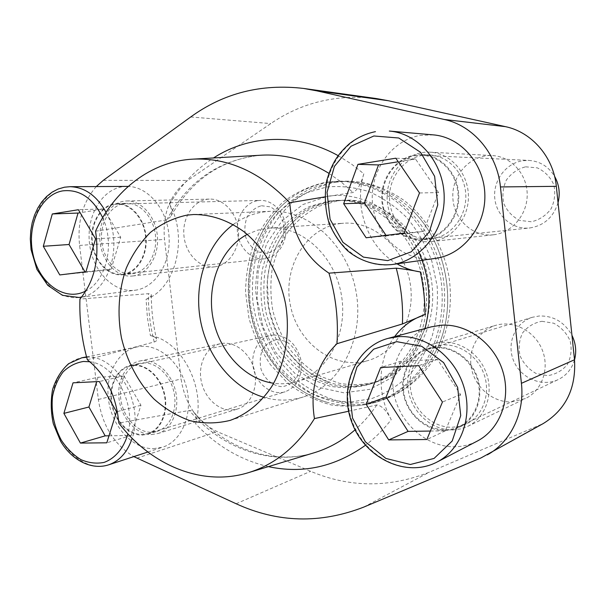 <?xml version="1.0" encoding="UTF-8"?>
<svg xmlns="http://www.w3.org/2000/svg" width="606" height="606" viewBox="0 0 606 606"><rect width="100%" height="100%" fill="white"/><g stroke="black" fill="none" stroke-linecap="round" stroke-linejoin="round"><path stroke-width="0.45" stroke-dasharray="3.03 2.27" d="M332.186 182.179L311.279 188.239C298.213 194.829 286.683 203.692 276.684 214.819C267.769 226.992 260.951 240.514 256.24 255.376C252.823 270.708 251.71 286.335 252.899 302.258C256.285 325.983 265.557 348.344 279.79 366.872C290.1 378.432 301.788 387.863 314.87 395.173C328.513 401.066 342.648 404.217 357.26 404.626C366.395 404.353 375.326 402.619 384.045 399.437C405.619 391.309 422.503 375.993 434.714 353.472C459.522 308.257 447.539 240.787 408.671 206.881C389.446 189.943 368.312 181.383 345.268 181.179L332.186 182.179M335.512 182.179L348.548 181.186C368.19 181.868 386.772 188.337 404.278 200.586C426.548 218.077 442.827 245.188 448.743 275.366C453.591 305.742 447.645 336.8 432.767 360.896C420.549 378.424 405.331 390.893 387.12 398.301C371.705 402.869 356.116 404.013 340.352 401.74C324.914 397.574 310.628 390.506 297.493 380.515L280.404 362.38C270.844 348.314 263.701 332.944 258.982 316.264L255.634 290.698C255.914 273.42 258.891 256.846 264.564 240.968C271.715 225.871 281.161 212.789 292.903 201.715C305.75 192.132 319.953 185.625 335.512 182.179M337.61 200.836L345.594 200.147C384.121 198.579 423.177 232.954 431.093 278.502C439.35 323.998 414.527 369.721 377.818 381.515C365.07 384.893 352.207 385.484 339.239 383.295L320.733 376.417C309.128 369.508 298.932 360.593 290.145 349.67C282.381 337.853 276.639 324.983 272.905 311.06C270.435 296.849 270.223 282.699 272.268 268.61C275.601 254.868 281.032 242.317 288.554 230.939C297.16 220.546 307.28 212.312 318.923 206.237L337.61 200.836M355.177 386.143L374.705 382.56C411.542 370.728 436.449 324.771 428.139 279.033C420.185 233.227 380.969 198.662 342.314 200.245L334.307 200.934C321.278 202.912 309.575 208.07 299.212 216.403C274.313 236.651 262.504 273.064 268.572 307.386C274.7 341.693 298.326 371.804 328.672 382.234C337.33 385.174 346.162 386.469 355.177 386.143M376.326 98.551C337.133 93.938 301.94 102.278 270.761 123.586L187.648 180.467C170.066 194.102 162.347 213.744 164.491 239.393L181.08 378.955C184.989 404.157 197.048 421.723 217.243 431.654L310.628 471.301C349.51 487.724 389.12 488.004 429.465 472.135L543.203 423.579M511.449 401.937L525.387 398.566C542.128 390.688 549.945 368.289 542.097 349.548C534.447 330.732 513.108 319.96 495.564 325.384C478.096 330.558 467.552 350.01 471.529 368.774C475.324 387.56 493.004 402.52 511.449 401.937M231.484 410.042L237.294 409.08C250.763 405.103 258.754 386.931 254.24 369.736C249.892 352.503 234.204 340.602 220.561 343.685C206.919 346.549 198.162 363.108 201.01 379.879C203.699 396.68 217.456 410.512 231.484 410.042M493.526 234.78C512.009 232.825 527.538 214.547 527.197 194.261C527.068 173.967 511.01 156.409 492.352 155.568C471.067 154.28 452.243 174.293 452.811 196.435C452.977 218.584 472.294 237.241 493.36 234.802L493.526 234.78M214.691 266.829C228.712 265.375 239.862 249.036 238.491 231.227C237.294 213.403 223.841 198.616 209.684 199.094C194.465 199.336 182.368 216.524 183.876 234.931C185.133 253.361 199.586 268.617 214.622 266.837L214.691 266.829M340.171 223.553L343.594 223.22C373.394 220.925 403.944 247.21 410.012 282.252C416.39 317.241 396.763 352.434 367.993 360.555C334.383 370.554 297.72 343.246 290.425 305.432C282.472 267.761 305.515 227.992 340.171 223.553M338.125 155.644L351.283 163.915L363.812 173.77C361.176 183.792 357.578 190.042 353.01 192.503L324.687 196.92M95.543 231.212L166.726 219.925L170.665 216.637C172.225 213.024 171.869 208.873 169.582 204.192C180.944 185.004 195.586 169.589 213.509 157.954M348.624 411.247L376.811 404.937C381.697 405.581 386.499 410.482 391.241 419.617C383.537 429.578 374.94 438.13 365.441 445.274M268.36 466.628C240.582 460.121 216.334 445.834 195.617 423.776C196.708 419.117 196.223 415.383 194.162 412.572L192.004 410.785L189.345 410.451L118.814 423.049M87.34 359.752L154.235 341.981C156.272 341.329 157.052 340.375 156.575 339.11C155.939 337.557 153.886 336.391 150.417 335.61L147.394 317.521L146.061 299.258C149.311 297.872 151.068 296.508 151.326 295.16C151.5 294.099 150.538 293.615 148.455 293.69L79.931 299.069M96.301 186.55C82.78 202.131 77.212 221.758 79.583 245.422L98.369 399.49C102.323 425.639 114.148 444.683 133.828 456.613M452.387 429.965L460.219 429.01L467.627 426.397C485.929 417.799 494.413 392.643 485.679 371.395C477.164 350.063 453.689 337.709 434.555 343.64C415.511 349.291 404.179 371.016 408.626 392.12C412.875 413.247 432.222 430.321 452.387 429.965M151.682 434.525L157.818 433.563C172.006 429.381 180.308 409.391 175.369 390.294C170.612 371.145 153.901 357.798 139.547 361.062C125.192 364.077 116.155 382.242 119.306 400.786C122.291 419.344 136.888 434.813 151.682 434.525M431.775 241.574C451.962 239.446 468.915 218.849 468.423 195.889C468.165 172.93 450.409 153.083 429.995 152.174C406.702 150.78 386.348 173.361 387.12 198.268C387.454 223.19 408.573 244.256 431.586 241.589L431.775 241.574M132.638 275.995C147.402 274.48 159.06 256.429 157.439 236.658C156.015 216.88 141.637 200.45 126.707 200.965C110.656 201.222 98.119 220.22 99.892 240.567C101.384 260.936 116.723 277.881 132.562 276.003L132.638 275.995M153.386 448.698L162.643 447.198C181.3 441.342 192.64 415.489 187.034 389.863C181.633 364.198 160.605 344.761 141.092 346.359L137.35 346.859C117.261 350.753 104.565 375.818 108.739 401.483C112.678 427.169 132.744 448.887 153.386 448.698M126.957 186.383L121.92 186.83C100.785 190.39 86.135 217.168 89.559 244.036C92.688 270.943 113.163 292.653 134.358 290.327L135.047 290.244C154.969 287.926 170.862 263.724 169.051 236.779C167.483 209.82 148.508 186.883 128.23 186.406M433.275 134.873L420.163 135.426C390.287 140.509 368.887 172.899 372.652 204.699C376 236.552 403.725 261.86 433.638 258.618L435.441 258.391M431.442 326.816C404.49 333.967 388.151 363.926 393.862 393.309C399.293 422.73 425.935 447.001 454.227 446.789C462.34 446.713 469.991 444.834 477.172 441.138M363.812 173.77C353.503 207.669 367.956 247.453 397.028 263.845M394.612 336.641C377.72 359.063 376.493 393.203 391.241 419.617M195.617 423.776C206.305 387.787 181.421 340.337 150.417 335.61M146.061 299.258C175.301 289.236 188.655 238.15 169.582 204.192M233.242 224.538C242.445 217.789 252.626 213.585 263.769 211.918L270.412 211.305C308.515 209.214 347.905 244.718 356.086 291.834C364.638 338.883 339.89 385.78 303.394 396.945C290.327 400.998 277.177 401.127 263.943 397.331M247.24 234.37L257.527 230.182L269.337 228.083C301.28 225.591 334.489 255.134 341.307 294.455C348.458 333.724 327.452 372.902 296.607 381.56C289.092 383.742 281.457 384.31 273.7 383.272M452.099 427.275L459.333 426.389L466.196 423.995C483.467 415.981 491.504 392.309 483.293 372.319C475.286 352.253 453.152 340.64 435.153 346.314C417.345 351.685 406.777 372.084 410.997 391.87C415.042 411.679 433.207 427.631 452.099 427.275M445.062 430.578L452.371 429.692L459.295 427.275C476.74 419.185 484.838 395.21 476.536 374.94C468.438 354.586 446.069 342.791 427.904 348.518C409.929 353.949 399.286 374.591 403.551 394.642C407.649 414.716 425.988 430.904 445.062 430.578M431.48 238.84C450.463 236.81 466.34 217.395 465.817 195.844C465.506 174.286 448.773 155.712 429.578 154.947C407.808 153.75 388.81 174.876 389.522 198.2C389.832 221.538 409.55 241.271 431.078 238.885L431.48 238.84M424.117 239.612C443.281 237.567 459.31 217.887 458.772 196.041C458.447 174.18 441.524 155.348 422.14 154.575C400.157 153.371 381 174.793 381.742 198.42C382.068 222.061 401.983 242.067 423.715 239.658L424.117 239.612M132.358 273.707C146.235 272.253 157.143 255.277 155.598 236.726C154.242 218.168 140.728 202.775 126.715 203.298C111.686 203.578 99.945 221.372 101.596 240.453C103.005 259.55 117.367 275.442 132.206 273.723L132.358 273.707M122.776 274.745C136.721 273.291 147.682 256.126 146.114 237.363C144.72 218.592 131.116 203.01 117.026 203.54C101.914 203.821 90.135 221.819 91.824 241.112C93.248 260.421 107.709 276.495 122.624 274.768L122.776 274.745M151.409 432.26L157.083 431.366C170.43 427.472 178.247 408.686 173.611 390.749C169.142 372.766 153.432 360.222 139.941 363.327C126.487 366.191 118.026 383.25 121.003 400.649C123.829 418.064 137.547 432.548 151.409 432.26M142.099 435.093L147.803 434.199C161.219 430.29 169.066 411.3 164.377 393.158C159.87 374.962 144.054 362.259 130.495 365.38C116.973 368.259 108.489 385.492 111.504 403.081C114.352 420.693 128.154 435.358 142.099 435.093M435.979 347.776C453.546 346.632 471.907 360.411 477.43 379.5C483.088 398.551 474.786 419.284 458.939 426.662C439.789 435.881 414.663 423.677 406.399 402.096C397.771 380.651 407.891 355.237 428.056 349.192L435.979 347.776M574.526 359.888C571.837 368.963 566.398 375.531 558.209 379.591C541.878 387.461 520.471 378.053 513.547 360.608C506.313 343.276 515.236 322.407 532.507 317.249L539.272 315.991C553.589 315.673 564.481 322.112 571.95 335.323M541.931 321.301L553.702 323.218C561.141 327.195 566.633 333.095 570.17 340.936C572.026 349.291 571.11 357.131 567.413 364.464C562.239 370.698 555.664 374.432 547.68 375.644L536.037 373.447C528.803 369.38 523.486 363.524 520.1 355.866C518.297 347.746 519.145 340.072 522.645 332.845C527.591 326.589 534.022 322.74 541.931 321.301M414.913 155.681L422.041 155.28C441.198 156.015 457.901 174.687 458.113 196.283C458.553 217.88 442.547 237.196 423.586 238.976C403.528 241.135 384.749 223.955 382.591 202.26C380.159 180.603 394.877 158.848 414.913 155.681M558.05 202.737C553.384 217.357 543.885 225.78 529.568 227.992C512.449 229.848 496.45 215.994 494.784 198.389C492.883 180.815 505.722 163.219 522.834 160.719L528.909 160.408C539.946 161.241 548.498 166.529 554.566 176.285M525.584 166.817L537.325 167.87C544.756 171.346 550.24 176.944 553.778 184.663C555.641 193.034 554.732 201.094 551.059 208.85C545.908 215.607 539.355 219.91 531.401 221.766L519.781 220.417C512.555 216.827 507.252 211.259 503.866 203.714C502.056 195.579 502.889 187.693 506.366 180.065C511.29 173.308 517.698 168.9 525.584 166.817M133.714 365.524C146.925 364.615 160.938 378.008 164.408 395.332C168.021 412.625 160.272 429.934 147.622 433.646C133.6 438.017 117.14 425.003 112.678 406.634C107.974 388.317 116.291 368.971 130.593 365.956L133.714 365.524M273.442 335.027C287.1 335.474 296.22 343.602 300.803 359.411C302.864 375.697 297.644 386.492 285.161 391.794C272.42 395.763 257.611 385.211 253.778 369.857C249.733 354.563 257.588 338.178 270.602 335.436L273.442 335.027M276.874 339.549L285.774 341.299C291.448 344.799 295.698 349.95 298.516 356.752C300.084 363.979 299.546 370.758 296.925 377.083C293.16 382.454 288.289 385.651 282.305 386.673C273.139 386.325 264.822 379.492 261.088 369.365C259.557 362.305 260.05 355.654 262.55 349.412C266.155 344.026 270.935 340.739 276.874 339.549M114.299 204.389L117.026 204.131C130.926 203.601 144.326 218.986 145.66 237.499C147.167 255.997 136.297 272.867 122.533 274.185C108.36 275.806 94.506 261.125 92.43 242.839C90.15 224.591 100.157 206.593 114.299 204.389M257.929 200.624L260.406 200.404C273.011 199.942 284.903 212.706 285.873 228.091C287.002 243.46 276.987 257.595 264.489 258.815C251.611 260.285 239.165 248.104 237.522 232.81C235.689 217.546 245.066 202.48 257.929 200.624M261.444 205.737L270.314 206.843C275.972 209.964 280.207 214.888 283.025 221.599C284.593 228.841 284.078 235.787 281.472 242.423C277.73 248.187 272.882 251.816 266.928 253.308L258.126 251.982C252.604 248.786 248.483 243.892 245.763 237.31C244.233 230.242 244.71 223.425 247.187 216.88C250.778 211.115 255.527 207.404 261.444 205.737M430.374 431.055L445.327 430.836L460.583 394.536L437.494 359.434L400.324 361.381L380.636 367.531M437.494 359.434L418.701 365.638M400.324 361.381L398.225 366.66M445.327 430.836L426.859 439.517M460.583 394.536L442.433 402.036M84.976 271.882L85.249 272.344L111.11 269.215L120.708 237.241L103.815 208.926L80.159 212.721M103.815 208.926L78.394 209.721M85.249 272.344L59.782 274.935M111.11 269.215L85.954 271.761M120.708 237.241L95.581 238.878M108.997 435.805L131.207 435.472L140.94 405.27L124.003 375.894L98.036 377.258L73.023 382.833M124.003 375.894L99.316 381.522M98.036 377.258L96.687 381.651M131.207 435.472L106.785 442.812M140.94 405.27L116.564 411.8M386.03 235.355L386.393 235.908L423.458 231.424L438.57 192.579L415.511 158.999L398.24 161.764M415.511 158.999L395.809 158.196M386.393 235.908L366.138 237.772M423.458 231.424L404.081 233.166M438.57 192.579L419.503 192.958M350.866 401.983L371.614 398.619C385.075 393.741 397.354 386.204 408.452 376.015C418.564 364.456 426.503 351.018 432.283 335.709C436.593 319.657 438.206 303.061 437.138 285.926L431.775 260.936C425.745 244.938 417.496 230.598 407.05 217.925C395.582 206.555 382.931 197.814 369.084 191.693C354.911 187.239 340.746 185.678 326.589 187.012L306.439 192.814C293.842 199.154 282.714 207.691 273.071 218.433C264.466 230.189 257.891 243.256 253.338 257.633C250.043 272.465 248.968 287.585 250.119 303.008C253.55 326.369 262.216 347.223 276.124 365.547C286.085 376.727 297.372 385.84 309.992 392.9C323.157 398.581 336.784 401.604 350.866 401.983M326.043 182.186L339.201 181.179C359.04 181.868 377.818 188.436 395.521 200.874C418.049 218.63 434.532 246.172 440.532 276.828C445.455 307.674 439.471 339.209 424.442 363.638C412.103 381.416 396.741 394.044 378.356 401.536C362.789 406.134 347.049 407.27 331.126 404.929C315.544 400.687 301.121 393.483 287.865 383.34L270.617 364.926C260.959 350.654 253.74 335.057 248.96 318.142L245.559 292.221C245.824 274.707 248.808 257.898 254.512 241.802C261.716 226.5 271.23 213.229 283.055 202.003C296.008 192.284 310.333 185.678 326.043 182.186M328.853 182.179L341.981 181.179C361.759 181.868 380.477 188.405 398.127 200.783C420.572 218.463 436.994 245.877 442.971 276.397C447.872 307.098 441.903 338.496 426.919 362.827C414.61 380.523 399.293 393.112 380.962 400.574C362.774 407.012 344.496 407.49 326.119 402.013C287.956 390.347 258.08 353.116 250.498 310.598C242.968 268.064 258.194 222.819 290.001 198.715C301.621 190.004 314.575 184.497 328.853 182.179M330.982 201.033L339.019 200.344C357.434 199.942 374.584 206.048 390.461 218.668C426.957 247.028 438.055 309.477 413.557 348.677C403.005 365.994 389.007 377.636 371.584 383.606C358.744 386.999 345.791 387.582 332.739 385.355L314.105 378.386C302.424 371.395 292.16 362.38 283.313 351.344C275.495 339.398 269.7 326.399 265.936 312.348C263.451 297.993 263.224 283.699 265.269 269.473C268.61 255.596 274.063 242.923 281.623 231.431C290.282 220.94 300.462 212.623 312.173 206.495L330.982 201.033M328.179 201.116L336.239 200.419C375.137 198.829 414.648 233.742 422.685 280.002C431.078 326.195 406.005 372.584 368.94 384.484C356.063 387.885 343.079 388.469 329.99 386.227L311.302 379.22C299.591 372.198 289.297 363.138 280.426 352.048C272.579 340.057 266.769 326.998 262.996 312.885C260.497 298.478 260.269 284.123 262.315 269.837C265.655 255.906 271.117 243.18 278.699 231.643C287.373 221.099 297.576 212.751 309.318 206.601L328.179 201.116M424.973 328.543L412.701 355.828L393.612 376.705L369.842 389.332L343.852 392.817L318.127 387.234L294.917 373.417L276.109 352.821L263.163 327.323L257.042 299.061L258.239 270.344L266.723 243.529L281.949 220.91L302.811 204.586L327.634 196.291C362.608 190.511 402.02 213.585 419.079 252.725M166.726 219.925C187.701 181.338 218.925 159.779 260.383 155.25C221.516 159.234 191.61 179.702 170.672 216.645M328.876 173.316L341.322 182.118L353.01 192.503M376.811 404.937C370.425 414.406 363.183 422.693 355.086 429.805M194.17 412.565C225.583 448.576 271.806 465.385 313.294 453.03C269.064 466.173 220.743 447.698 189.345 410.451M154.235 341.981C150.152 326.096 148.22 310.007 148.455 293.69M190.708 116.966L270.761 123.586M103.323 180.323L187.648 180.467M79.583 245.422L164.491 239.393M98.369 399.49L181.08 378.955M136.88 458.144L217.243 431.654M236.135 503.753L310.628 471.301M363.676 507.131L429.465 472.135M480.914 457.969L537.363 426.442M437.009 462.052C406.49 478.089 365.819 457.947 352.7 422.89C338.928 388.082 355.396 346.958 388.204 338.345M392.135 264.542C360.29 269.125 330.043 242.142 325.869 207.517C321.233 172.968 343.61 137.312 375.462 131.691M106.035 212.274C123.897 244.309 109.269 292.66 81.666 297.016M79.053 297.47C57.161 300.379 35.625 277.343 32.035 248.551C28.134 219.811 42.988 190.988 64.85 187.163M86.65 357.245C116.352 354.358 144.539 403.323 132.161 438.274M108.497 464.885C86.703 472.119 61.009 451.129 54.002 421.927C46.609 392.824 59.403 362.093 81.787 357.798M89.893 361.759C114.898 364.38 136.085 403.77 127.904 433.828M102.672 217.668C115.132 244.104 106.368 280.987 85.984 290.888M384.045 399.437L387.12 398.301M345.268 181.179L348.548 181.186M374.705 382.56L377.818 381.515M342.314 200.245L345.594 200.147M151.333 295.16C151.318 309.984 153.068 324.634 156.575 339.11M467.627 426.397L525.387 398.566M434.555 343.64L495.564 325.384M157.818 433.563L237.294 409.08M139.547 361.062L220.561 343.685M431.586 241.589L493.36 234.802M429.995 152.174L492.352 155.568M132.562 276.003L214.622 266.837M126.707 200.965L209.684 199.094M230.25 420.367L303.394 396.945M193.67 214.516L270.412 211.305M296.607 381.56L367.993 360.555M269.337 228.083L343.594 223.22M434.714 353.472C459.537 307.878 447.675 241.135 408.671 206.881M299.212 216.403C280.161 232.696 269.549 254.649 267.375 282.26L268.45 304.848C270.359 316.074 274.791 328.626 281.745 342.496C289.736 354.745 299.341 365.024 310.545 373.334L328.672 382.234M459.295 427.275L466.196 423.995M427.904 348.518L435.153 346.314M423.715 239.658L431.078 238.885M422.14 154.575L429.578 154.947M122.624 274.768L132.206 273.723M117.026 203.54L126.715 203.298M81.56 297.152L135.047 290.244M147.803 434.199L157.083 431.366M130.495 365.38L139.941 363.327M147.887 452.015L162.643 447.198M86.544 356.866L137.35 346.859M458.939 426.662L558.209 379.591M428.056 349.192L532.507 317.249M423.586 238.976L529.568 227.992M422.041 155.28L528.909 160.408M147.622 433.646L285.161 391.794M130.593 365.956L270.602 335.436M122.533 274.185L264.489 258.815M117.026 204.131L260.406 200.404M378.356 401.536L380.962 400.574M339.201 181.179L341.981 181.179M326.119 402.013C287.433 390.082 257.724 352.934 250.157 310.651C242.695 268.352 257.792 223.243 290.001 198.715M368.94 384.484L371.584 383.606M336.239 200.419L339.019 200.344M390.461 218.668C426.753 246.544 438.032 310.007 413.557 348.677"/><path stroke-width="0.91" d="M133.828 456.613L236.135 503.753C277.669 522.811 320.188 523.94 363.676 507.131L480.914 457.969L543.203 423.579C565.754 409.686 576.185 388.408 574.511 359.752L556.331 186.337C553.589 157.113 531.826 132.093 505.472 126.654L388.454 100.74L376.326 98.551L303.568 88.438C261.284 83.537 223.667 93.051 190.708 116.966L103.323 180.323L96.301 186.55M324.687 196.92L289.774 202.722C260.603 172.286 228.515 157.742 193.526 159.113L262.171 155.144C285.009 154.06 307.242 160.12 328.876 173.316M348.624 411.247L314.446 418.602C297.478 446.084 275.73 464.029 249.195 472.43C202.502 487.216 151.053 465.385 118.814 423.049C116.291 395.657 105.8 374.553 87.34 359.752C81.749 339.83 79.28 319.604 79.931 299.069C94.475 281.442 99.679 258.823 95.543 231.212C114.367 190.034 151.114 161.082 193.526 159.113M402.414 323.96L336.959 343.716C338.534 319.907 335.868 296.387 328.975 273.162L396.233 268.185C402.634 268.784 410.663 270.034 420.322 271.935C423.427 286.024 424.988 300.228 425.011 314.544L402.414 323.96C403.24 305.151 401.18 286.562 396.233 268.185M487.307 454.856C510.578 442.198 524.841 413.156 521.418 383.325L500.442 186.936C497.268 153.81 473.104 125.487 444.175 119.458L316.68 90.817L303.568 88.438M128.23 186.406L70.038 186.693C84.779 187.148 96.778 195.677 106.035 212.274M435.441 258.391C462.643 254.808 485.414 226.833 484.876 195.533C484.618 164.234 460.901 136.986 433.275 134.873L389.31 131.063C418.511 133.282 443.804 162.772 444.19 196.677C444.88 230.575 420.837 260.777 392.135 264.542L435.441 258.391M477.172 441.138C500.041 429.457 511.555 398.612 502.632 370.728C493.882 342.791 466.582 323.24 440.933 325.24L431.442 326.816L388.204 338.345L398.21 336.701C425.291 334.701 454.318 356.01 463.704 386.287C473.286 416.504 461.158 449.728 437.009 462.052L477.172 441.138M397.028 263.845C404.3 268.057 412.065 270.753 420.322 271.935M425.011 314.544C412.625 318.741 402.49 326.104 394.612 336.641M328.975 273.162C305.121 257.232 292.054 233.757 289.774 202.722M314.446 418.602C309.689 388.219 317.196 363.259 336.959 343.716M186.633 215.183L193.67 214.516C211.229 214.456 228.061 220.236 244.15 231.848C264.648 248.513 279.927 274.942 285.653 304.348C290.403 333.929 285.168 364.001 271.662 386.704C260.557 403.149 246.748 414.375 230.25 420.367C217.016 423.617 203.692 423.745 190.276 420.776C177.164 416.11 165.044 408.845 153.932 398.983C138.297 382.651 127.033 361.32 121.427 337.784C117.056 313.969 118.708 289.706 126.306 268.079C132.396 254.285 140.425 242.4 150.402 232.424C161.317 223.841 173.392 218.092 186.633 215.183M263.943 397.331C232.25 388.029 206.82 356.116 200.306 319.513C193.814 282.904 206.691 244.188 233.242 224.538M273.7 383.272C244.165 379.227 218.736 350.889 212.82 317.286C206.797 283.706 220.91 248.346 247.24 234.37M380.636 367.531L366.213 404.323L388.726 439.911L426.859 439.517L442.433 402.036L418.701 365.638L380.636 367.531M571.95 335.323C575.821 343.352 576.685 351.541 574.526 359.888M357.934 164.347L343.663 203.714L366.138 237.772L404.081 233.166L419.503 192.958L395.809 158.196L357.934 164.347L378.515 164.93L364.486 202.987L343.663 203.714M554.566 176.285C559.179 184.55 560.338 193.367 558.05 202.737M73.023 382.833L63.888 413.375L80.416 443.084L106.785 442.812L116.564 411.8L99.316 381.522L73.023 382.833M52.298 213.956L43.306 246.286L59.782 274.935L85.954 271.761L95.581 238.878L78.394 209.721L52.298 213.956L78.03 213.062L69.046 244.506L43.306 246.286M398.225 366.66L386.151 397.036L366.213 404.323M386.151 397.036L408.096 431.389L388.726 439.911M408.096 431.389L430.374 431.055M80.159 212.721L78.03 213.062M69.046 244.506L84.976 271.882M96.687 381.651L88.923 407.012L63.888 413.375M88.923 407.012L105.171 435.858L80.416 443.084M105.171 435.858L108.997 435.805M398.24 161.764L378.515 164.93M364.486 202.987L386.03 235.355M419.079 252.725C429.783 277.654 431.745 302.932 424.973 328.543M260.383 155.25L262.171 155.144L260.383 155.25M355.086 429.805C342.86 440.418 329.505 447.985 315.006 452.508L249.195 472.43M213.509 157.954C249.074 134.941 296.516 132.426 338.125 155.644M365.441 445.274C335.103 466.908 302.742 474.021 268.36 466.628M316.68 90.817L388.454 100.74M444.175 119.458L505.472 126.654M521.418 383.325L574.511 359.752M500.442 186.936L556.331 186.337M375.462 131.691L375.19 131.707C365.782 133.676 357.207 137.653 349.45 143.652C339.224 153.068 332.876 160.393 326.831 180.194C324.278 194.768 325.021 209.108 329.058 223.213C333.845 234.272 340.125 243.544 347.889 251.035C360.578 261.231 376.19 266.102 392.135 264.542M64.85 187.163L70.038 186.693L64.509 187.201L58.078 189.049L52.071 192.178L46.617 196.48L41.829 201.813L37.792 208.047L34.572 215.032L32.224 222.607L30.792 230.613L30.3 238.862L31.065 249.657L36.913 269.397L47.821 285.388L62.501 295.334L79.053 297.47L81.56 297.152M81.666 297.016L79.053 297.47M132.161 438.274C127.51 452.121 119.624 460.992 108.497 464.885C91.158 470.43 71.584 459.969 60.6 441.206L53.336 423.814C50.859 412.625 50.593 401.255 52.533 389.711C55.873 379.008 61.267 370.311 68.705 363.623L81.787 357.798L86.65 357.245M396.703 341.648L421.715 346.299L443.607 362.608L457.659 387.454L460.727 415.602L452.19 441.032L434.07 458.424L410.345 464.491L385.901 458.439L365.403 441.842L352.533 418.049L349.533 391.491L356.979 367.001L373.675 349.177L396.703 341.648M373.864 135.986L398.763 138.001L420.587 152.333L434.623 176.301L437.744 204.881L429.306 231.931L411.3 251.793L387.704 260.633L363.373 257.103L342.943 242.324L330.088 219.311L327.043 192.375L334.398 166.408L350.965 146.266L373.864 135.986M127.904 433.828C123.844 448.129 115.178 458.409 104.073 462.408C96.377 463.893 88.643 462.961 80.863 459.613C73.387 454.962 66.895 448.516 61.38 440.282C53.995 426.465 51.033 411.875 52.502 396.513C54.411 386.984 57.926 378.795 63.054 371.94C68.97 366.191 75.795 362.699 83.53 361.464L89.893 361.759M85.984 290.888C65.274 302.114 39.595 283.964 33.178 255.111C26.285 226.424 40.322 194.67 62.668 190.882C79.431 188.974 92.763 197.897 102.672 217.668M108.497 464.885L147.887 452.015M81.787 357.798L86.544 356.866M437.009 462.052C405.99 478.285 365.168 458.045 352.124 423.124C338.375 388.469 354.889 347.155 388.204 338.345"/></g></svg>
